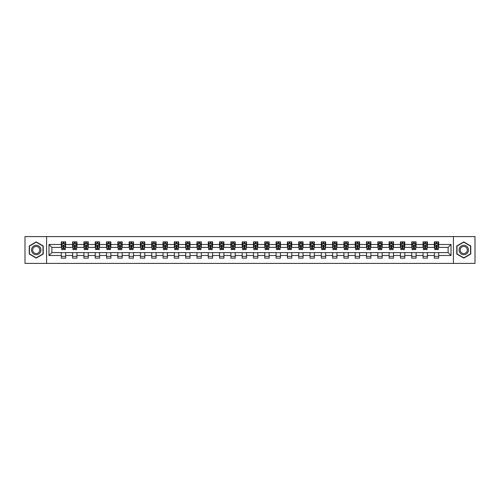 <?xml version="1.0" encoding="UTF-8"?>
<svg xmlns="http://www.w3.org/2000/svg" width="500" height="500" viewBox="0 0 500 500"><rect width="100%" height="100%" fill="white"/><g stroke="black" fill="none" stroke-linecap="round" stroke-linejoin="round"><path stroke-width="0.75" d="M453.406 263.406L475 263.406L475 236.594L453.406 236.594L453.406 263.406L46.594 263.406L46.594 236.594L25 236.594L25 263.406L46.594 263.406M453.406 236.594L46.594 236.594M438.694 244.494L438.694 241.85L434.35 241.85L434.35 244.494L427.394 244.494L427.394 241.85L423.044 241.85L423.044 244.494L416.087 244.494L416.087 241.85L411.737 241.85L411.737 244.494L404.781 244.494L404.781 241.85L400.438 241.85L400.438 244.494L393.481 244.494L393.481 241.85L389.131 241.85L389.131 244.494L382.175 244.494L382.175 241.85L377.825 241.85L377.825 244.494L370.869 244.494L370.869 241.85L366.519 241.85L366.519 244.494L359.562 244.494L359.562 241.85L355.219 241.85L355.219 244.494L348.263 244.494L348.263 241.85L343.913 241.85L343.913 244.494L336.956 244.494L336.956 241.85L332.606 241.85L332.606 244.494L325.65 244.494L325.65 241.85L321.306 241.85L321.306 244.494L314.35 244.494L314.35 241.85L310 241.85L310 244.494L303.044 244.494L303.044 241.85L298.694 241.85L298.694 244.494L291.737 244.494L291.737 241.85L287.394 241.85L287.394 244.494L280.438 244.494L280.438 241.85L276.087 241.85L276.087 244.494L269.131 244.494L269.131 241.85L264.781 241.85L264.781 244.494L257.825 244.494L257.825 241.85L253.481 241.85L253.481 244.494L246.519 244.494L246.519 241.85L242.175 241.85L242.175 244.494L235.219 244.494L235.219 241.85L230.869 241.85L230.869 244.494L223.912 244.494L223.912 241.85L219.562 241.85L219.562 244.494L212.606 244.494L212.606 241.85L208.263 241.85L208.263 244.494L201.306 244.494L201.306 241.85L196.956 241.85L196.956 244.494L190 244.494L190 241.85L185.65 241.85L185.65 244.494L178.694 244.494L178.694 241.85L174.35 241.85L174.35 244.494L167.394 244.494L167.394 241.85L163.044 241.85L163.044 244.494L156.088 244.494L156.088 241.85L151.738 241.85L151.738 244.494L144.781 244.494L144.781 241.85L140.438 241.85L140.438 244.494L133.481 244.494L133.481 241.85L129.131 241.85L129.131 244.494L122.175 244.494L122.175 241.85L117.825 241.85L117.825 244.494L110.869 244.494L110.869 241.85L106.519 241.85L106.519 244.494L99.562 244.494L99.562 241.85L95.219 241.85L95.219 244.494L88.263 244.494L88.263 241.85L83.912 241.85L83.912 244.494L76.956 244.494L76.956 241.85L72.606 241.85L72.606 244.494L65.65 244.494L65.65 241.85L61.306 241.85L61.306 244.494L48.987 244.494L48.987 255.506L51.881 252.606L61.306 252.606L61.306 258.15L65.65 258.15L65.65 252.606L72.606 252.606L72.606 258.15L76.956 258.15L76.956 252.606L83.912 252.606L83.912 258.15L88.263 258.15L88.263 252.606L95.219 252.606L95.219 258.15L99.562 258.15L99.562 252.606L106.519 252.606L106.519 258.15L110.869 258.15L110.869 252.606L117.825 252.606L117.825 258.15L122.175 258.15L122.175 252.606L129.131 252.606L129.131 258.15L133.481 258.15L133.481 252.606L140.438 252.606L140.438 258.15L144.781 258.15L144.781 252.606L151.738 252.606L151.738 258.15L156.088 258.15L156.088 252.606L163.044 252.606L163.044 258.15L167.394 258.15L167.394 252.606L174.35 252.606L174.35 258.15L178.694 258.15L178.694 252.606L185.65 252.606L185.65 258.15L190 258.15L190 252.606L196.956 252.606L196.956 258.15L201.306 258.15L201.306 252.606L208.263 252.606L208.263 258.15L212.606 258.15L212.606 252.606L219.562 252.606L219.562 258.15L223.912 258.15L223.912 252.606L230.869 252.606L230.869 258.15L235.219 258.15L235.219 252.606L242.175 252.606L242.175 258.15L246.519 258.15L246.519 252.606L253.481 252.606L253.481 258.15L257.825 258.15L257.825 252.606L264.781 252.606L264.781 258.15L269.131 258.15L269.131 252.606L276.087 252.606L276.087 258.15L280.438 258.15L280.438 252.606L287.394 252.606L287.394 258.15L291.737 258.15L291.737 252.606L298.694 252.606L298.694 258.15L303.044 258.15L303.044 252.606L310 252.606L310 258.15L314.35 258.15L314.35 252.606L321.306 252.606L321.306 258.15L325.65 258.15L325.65 252.606L332.606 252.606L332.606 258.15L336.956 258.15L336.956 252.606L343.913 252.606L343.913 258.15L348.263 258.15L348.263 252.606L355.219 252.606L355.219 258.15L359.562 258.15L359.562 252.606L366.519 252.606L366.519 258.15L370.869 258.15L370.869 252.606L377.825 252.606L377.825 258.15L382.175 258.15L382.175 252.606L389.131 252.606L389.131 258.15L393.481 258.15L393.481 252.606L400.438 252.606L400.438 258.15L404.781 258.15L404.781 252.606L411.737 252.606L411.737 258.15L416.087 258.15L416.087 252.606L423.044 252.606L423.044 258.15L427.394 258.15L427.394 252.606L434.35 252.606L434.35 258.15L438.694 258.15L438.694 252.606L448.119 252.606L448.119 247.394L438.694 247.394L438.694 244.494L451.012 244.494L451.012 255.506L438.694 255.506M434.35 255.506L427.394 255.506M423.044 255.506L416.087 255.506M411.737 255.506L404.781 255.506M400.438 255.506L393.481 255.506M389.131 255.506L382.175 255.506M377.825 255.506L370.869 255.506M366.519 255.506L359.562 255.506M355.219 255.506L348.263 255.506M343.913 255.506L336.956 255.506M332.606 255.506L325.65 255.506M321.306 255.506L314.35 255.506M310 255.506L303.044 255.506M298.694 255.506L291.737 255.506M287.394 255.506L280.438 255.506M276.087 255.506L269.131 255.506M264.781 255.506L257.825 255.506M253.481 255.506L246.519 255.506M242.175 255.506L235.219 255.506M230.869 255.506L223.912 255.506M219.562 255.506L212.606 255.506M208.263 255.506L201.306 255.506M196.956 255.506L190 255.506M185.65 255.506L178.694 255.506M174.35 255.506L167.394 255.506M163.044 255.506L156.088 255.506M151.738 255.506L144.781 255.506M140.438 255.506L133.481 255.506M129.131 255.506L122.175 255.506M117.825 255.506L110.869 255.506M106.519 255.506L99.562 255.506M95.219 255.506L88.263 255.506M83.912 255.506L76.956 255.506M72.606 255.506L65.65 255.506M61.306 255.506L48.987 255.506M434.35 244.494L434.35 247.394L427.394 247.394L427.394 244.494M423.044 244.494L423.044 247.394L416.087 247.394L416.087 244.494M411.737 244.494L411.737 247.394L404.781 247.394L404.781 244.494M400.438 244.494L400.438 247.394L393.481 247.394L393.481 244.494M389.131 244.494L389.131 247.394L382.175 247.394L382.175 244.494M377.825 244.494L377.825 247.394L370.869 247.394L370.869 244.494M366.519 244.494L366.519 247.394L359.562 247.394L359.562 244.494M355.219 244.494L355.219 247.394L348.263 247.394L348.263 244.494M343.913 244.494L343.913 247.394L336.956 247.394L336.956 244.494M332.606 244.494L332.606 247.394L325.65 247.394L325.65 244.494M321.306 244.494L321.306 247.394L314.35 247.394L314.35 244.494M310 244.494L310 247.394L303.044 247.394L303.044 244.494M298.694 244.494L298.694 247.394L291.737 247.394L291.737 244.494M287.394 244.494L287.394 247.394L280.438 247.394L280.438 244.494M276.087 244.494L276.087 247.394L269.131 247.394L269.131 244.494M264.781 244.494L264.781 247.394L257.825 247.394L257.825 244.494M253.481 244.494L253.481 247.394L246.519 247.394L246.519 244.494M242.175 244.494L242.175 247.394L235.219 247.394L235.219 244.494M230.869 244.494L230.869 247.394L223.912 247.394L223.912 244.494M219.562 244.494L219.562 247.394L212.606 247.394L212.606 244.494M208.263 244.494L208.263 247.394L201.306 247.394L201.306 244.494M196.956 244.494L196.956 247.394L190 247.394L190 244.494M185.65 244.494L185.65 247.394L178.694 247.394L178.694 244.494M174.35 244.494L174.35 247.394L167.394 247.394L167.394 244.494M163.044 244.494L163.044 247.394L156.088 247.394L156.088 244.494M151.738 244.494L151.738 247.394L144.781 247.394L144.781 244.494M140.438 244.494L140.438 247.394L133.481 247.394L133.481 244.494M129.131 244.494L129.131 247.394L122.175 247.394L122.175 244.494M117.825 244.494L117.825 247.394L110.869 247.394L110.869 244.494M106.519 244.494L106.519 247.394L99.562 247.394L99.562 244.494M95.219 244.494L95.219 247.394L88.263 247.394L88.263 244.494M83.912 244.494L83.912 247.394L76.956 247.394L76.956 244.494M72.606 244.494L72.606 247.394L65.65 247.394L65.65 244.494M61.306 244.494L61.306 247.394L51.881 247.394L48.987 244.494M51.881 247.394L51.881 252.606M451.012 255.506L448.119 252.606M448.119 247.394L451.012 244.494M61.306 243.663L61.669 243.663M63.044 243.663L63.913 243.663M65.287 243.663L65.65 243.663M61.306 247.319L61.669 247.319M63.044 247.319L63.913 247.319M65.287 247.319L65.65 247.319M61.306 252.681L65.65 252.681M61.306 256.337L65.65 256.337M72.606 252.681L76.956 252.681M72.606 256.337L76.956 256.337M72.606 243.663L72.969 243.663M74.35 243.663L75.219 243.663M76.594 243.663L76.956 243.663M72.606 247.319L72.969 247.319M74.35 247.319L75.219 247.319M76.594 247.319L76.956 247.319M83.912 252.681L88.263 252.681M83.912 256.337L88.263 256.337M83.912 243.663L84.275 243.663M85.65 243.663L86.519 243.663M87.9 243.663L88.263 243.663M83.912 247.319L84.275 247.319M85.65 247.319L86.519 247.319M87.9 247.319L88.263 247.319M95.219 252.681L99.562 252.681M95.219 256.337L99.562 256.337M95.219 243.663L95.581 243.663M96.956 243.663L97.825 243.663M99.2 243.663L99.562 243.663M95.219 247.319L95.581 247.319M96.956 247.319L97.825 247.319M99.2 247.319L99.562 247.319M106.519 252.681L110.869 252.681M106.519 256.337L110.869 256.337M106.519 243.663L106.881 243.663M108.263 243.663L109.131 243.663M110.506 243.663L110.869 243.663M106.519 247.319L106.881 247.319M108.263 247.319L109.131 247.319M110.506 247.319L110.869 247.319M117.825 252.681L122.175 252.681M117.825 256.337L122.175 256.337M117.825 243.663L118.188 243.663M119.562 243.663L120.438 243.663M121.812 243.663L122.175 243.663M117.825 247.319L118.188 247.319M119.562 247.319L120.438 247.319M121.812 247.319L122.175 247.319M129.131 252.681L133.481 252.681M129.131 256.337L133.481 256.337M129.131 243.663L129.494 243.663M130.869 243.663L131.738 243.663M133.119 243.663L133.481 243.663M129.131 247.319L129.494 247.319M130.869 247.319L131.738 247.319M133.119 247.319L133.481 247.319M140.438 252.681L144.781 252.681M140.438 256.337L144.781 256.337M140.438 243.663L140.8 243.663M142.175 243.663L143.044 243.663M144.419 243.663L144.781 243.663M140.438 247.319L140.8 247.319M142.175 247.319L143.044 247.319M144.419 247.319L144.781 247.319M151.738 252.681L156.088 252.681M151.738 256.337L156.088 256.337M151.738 243.663L152.1 243.663M153.481 243.663L154.35 243.663M155.725 243.663L156.088 243.663M151.738 247.319L152.1 247.319M153.481 247.319L154.35 247.319M155.725 247.319L156.088 247.319M163.044 252.681L167.394 252.681M163.044 256.337L167.394 256.337M163.044 243.663L163.406 243.663M164.781 243.663L165.65 243.663M167.031 243.663L167.394 243.663M163.044 247.319L163.406 247.319M164.781 247.319L165.65 247.319M167.031 247.319L167.394 247.319M174.35 252.681L178.694 252.681M174.35 256.337L178.694 256.337M174.35 243.663L174.713 243.663M176.088 243.663L176.956 243.663M178.331 243.663L178.694 243.663M174.35 247.319L174.713 247.319M176.088 247.319L176.956 247.319M178.331 247.319L178.694 247.319M185.65 252.681L190 252.681M185.65 256.337L190 256.337M185.65 243.663L186.012 243.663M187.394 243.663L188.263 243.663M189.638 243.663L190 243.663M185.65 247.319L186.012 247.319M187.394 247.319L188.263 247.319M189.638 247.319L190 247.319M196.956 252.681L201.306 252.681M196.956 256.337L201.306 256.337M196.956 243.663L197.319 243.663M198.694 243.663L199.562 243.663M200.944 243.663L201.306 243.663M196.956 247.319L197.319 247.319M198.694 247.319L199.562 247.319M200.944 247.319L201.306 247.319M208.263 252.681L212.606 252.681M208.263 256.337L212.606 256.337M208.263 243.663L208.625 243.663M210 243.663L210.869 243.663M212.244 243.663L212.606 243.663M208.263 247.319L208.625 247.319M210 247.319L210.869 247.319M212.244 247.319L212.606 247.319M219.562 252.681L223.912 252.681M219.562 256.337L223.912 256.337M219.562 243.663L219.925 243.663M221.306 243.663L222.175 243.663M223.55 243.663L223.912 243.663M219.562 247.319L219.925 247.319M221.306 247.319L222.175 247.319M223.55 247.319L223.912 247.319M230.869 252.681L235.219 252.681M230.869 256.337L235.219 256.337M230.869 243.663L231.231 243.663M232.606 243.663L233.481 243.663M234.856 243.663L235.219 243.663M230.869 247.319L231.231 247.319M232.606 247.319L233.481 247.319M234.856 247.319L235.219 247.319M242.175 252.681L246.519 252.681M242.175 256.337L246.519 256.337M242.175 243.663L242.537 243.663M243.912 243.663L244.781 243.663M246.163 243.663L246.519 243.663M242.175 247.319L242.537 247.319M243.912 247.319L244.781 247.319M246.163 247.319L246.519 247.319M253.481 252.681L257.825 252.681M253.481 256.337L257.825 256.337M253.481 243.663L253.837 243.663M255.219 243.663L256.087 243.663M257.462 243.663L257.825 243.663M253.481 247.319L253.837 247.319M255.219 247.319L256.087 247.319M257.462 247.319L257.825 247.319M264.781 252.681L269.131 252.681M264.781 256.337L269.131 256.337M264.781 243.663L265.144 243.663M266.519 243.663L267.394 243.663M268.769 243.663L269.131 243.663M264.781 247.319L265.144 247.319M266.519 247.319L267.394 247.319M268.769 247.319L269.131 247.319M276.087 252.681L280.438 252.681M276.087 256.337L280.438 256.337M276.087 243.663L276.45 243.663M277.825 243.663L278.694 243.663M280.075 243.663L280.438 243.663M276.087 247.319L276.45 247.319M277.825 247.319L278.694 247.319M280.075 247.319L280.438 247.319M287.394 252.681L291.737 252.681M287.394 256.337L291.737 256.337M287.394 243.663L287.756 243.663M289.131 243.663L290 243.663M291.375 243.663L291.737 243.663M287.394 247.319L287.756 247.319M289.131 247.319L290 247.319M291.375 247.319L291.737 247.319M298.694 252.681L303.044 252.681M298.694 256.337L303.044 256.337M298.694 243.663L299.056 243.663M300.438 243.663L301.306 243.663M302.681 243.663L303.044 243.663M298.694 247.319L299.056 247.319M300.438 247.319L301.306 247.319M302.681 247.319L303.044 247.319M310 252.681L314.35 252.681M310 256.337L314.35 256.337M310 243.663L310.363 243.663M311.737 243.663L312.606 243.663M313.988 243.663L314.35 243.663M310 247.319L310.363 247.319M311.737 247.319L312.606 247.319M313.988 247.319L314.35 247.319M321.306 252.681L325.65 252.681M321.306 256.337L325.65 256.337M321.306 243.663L321.669 243.663M323.044 243.663L323.913 243.663M325.288 243.663L325.65 243.663M321.306 247.319L321.669 247.319M323.044 247.319L323.913 247.319M325.288 247.319L325.65 247.319M332.606 252.681L336.956 252.681M332.606 256.337L336.956 256.337M332.606 243.663L332.969 243.663M334.35 243.663L335.219 243.663M336.594 243.663L336.956 243.663M332.606 247.319L332.969 247.319M334.35 247.319L335.219 247.319M336.594 247.319L336.956 247.319M343.913 252.681L348.263 252.681M343.913 256.337L348.263 256.337M343.913 243.663L344.275 243.663M345.65 243.663L346.519 243.663M347.9 243.663L348.263 243.663M343.913 247.319L344.275 247.319M345.65 247.319L346.519 247.319M347.9 247.319L348.263 247.319M355.219 252.681L359.562 252.681M355.219 256.337L359.562 256.337M355.219 243.663L355.581 243.663M356.956 243.663L357.825 243.663M359.2 243.663L359.562 243.663M355.219 247.319L355.581 247.319M356.956 247.319L357.825 247.319M359.2 247.319L359.562 247.319M366.519 252.681L370.869 252.681M366.519 256.337L370.869 256.337M366.519 243.663L366.881 243.663M368.263 243.663L369.131 243.663M370.506 243.663L370.869 243.663M366.519 247.319L366.881 247.319M368.263 247.319L369.131 247.319M370.506 247.319L370.869 247.319M377.825 252.681L382.175 252.681M377.825 256.337L382.175 256.337M377.825 243.663L378.188 243.663M379.562 243.663L380.438 243.663M381.812 243.663L382.175 243.663M377.825 247.319L378.188 247.319M379.562 247.319L380.438 247.319M381.812 247.319L382.175 247.319M389.131 252.681L393.481 252.681M389.131 256.337L393.481 256.337M389.131 243.663L389.494 243.663M390.869 243.663L391.737 243.663M393.119 243.663L393.481 243.663M389.131 247.319L389.494 247.319M390.869 247.319L391.737 247.319M393.119 247.319L393.481 247.319M400.438 252.681L404.781 252.681M400.438 256.337L404.781 256.337M400.438 243.663L400.8 243.663M402.175 243.663L403.044 243.663M404.419 243.663L404.781 243.663M400.438 247.319L400.8 247.319M402.175 247.319L403.044 247.319M404.419 247.319L404.781 247.319M411.737 252.681L416.087 252.681M411.737 256.337L416.087 256.337M411.737 243.663L412.1 243.663M413.481 243.663L414.35 243.663M415.725 243.663L416.087 243.663M411.737 247.319L412.1 247.319M413.481 247.319L414.35 247.319M415.725 247.319L416.087 247.319M423.044 252.681L427.394 252.681M423.044 256.337L427.394 256.337M423.044 243.663L423.406 243.663M424.781 243.663L425.65 243.663M427.031 243.663L427.394 243.663M423.044 247.319L423.406 247.319M424.781 247.319L425.65 247.319M427.031 247.319L427.394 247.319M434.35 252.681L438.694 252.681M434.35 256.337L438.694 256.337M434.35 243.663L434.712 243.663M436.087 243.663L436.956 243.663M438.331 243.663L438.694 243.663M434.35 247.319L434.712 247.319M436.087 247.319L436.956 247.319M438.331 247.319L438.694 247.319M36.231 258.075L43.225 254.037L43.225 245.963L36.231 241.925L29.238 245.963L29.238 254.037L36.231 258.075M470.763 245.963L463.769 241.925L456.775 245.963L456.775 254.037L463.769 258.075L470.763 254.037L470.763 245.963M63.913 242.787L63.044 242.787M65.287 248.656L63.913 248.656L63.913 249.562L65.287 249.562L65.287 245.144L64.562 243.694L62.394 243.694L61.669 245.144L61.669 249.562L63.044 249.562L63.044 248.656L61.669 248.656M61.669 245.144L61.669 241.85M65.287 245.144L65.287 241.85M63.044 243.694L63.044 241.85M63.913 241.85L63.913 243.694M63.913 248.656L63.913 245.688L63.044 245.688L63.044 248.656M40.312 252.356A4.713 4.713 0 0 0 38.587 245.919A4.713 4.713 0 0 0 32.15 247.644A4.713 4.713 0 0 0 33.875 254.081A4.713 4.713 0 0 0 40.312 252.356M39.319 251.781A3.569 3.569 0 0 0 38.013 246.912A3.569 3.569 0 0 0 33.144 248.219A3.569 3.569 0 0 0 34.45 253.088A3.569 3.569 0 0 0 39.319 251.781M29.456 253.912L29.456 246.088L36.231 242.175L43.006 246.088L43.006 253.912L36.231 257.825L29.456 253.912M463.769 245.287A4.713 4.713 0 0 0 459.056 250A4.713 4.713 0 0 0 463.769 254.713A4.713 4.713 0 0 0 468.481 250A4.713 4.713 0 0 0 463.769 245.287M463.769 246.431A3.569 3.569 0 0 0 460.2 250A3.569 3.569 0 0 0 463.769 253.569A3.569 3.569 0 0 0 467.331 250A3.569 3.569 0 0 0 463.769 246.431M470.544 253.912L463.769 257.825L456.994 253.912L456.994 246.088L463.769 242.175L470.544 246.088L470.544 253.912M75.219 242.787L74.35 242.787M76.594 248.656L75.219 248.656L75.219 249.562L76.594 249.562L76.594 245.144L75.869 243.694L73.694 243.694L72.969 245.144L72.969 249.562L74.35 249.562L74.35 248.656L72.969 248.656M72.969 245.144L72.969 241.85M76.594 245.144L76.594 241.85M74.35 243.694L74.35 241.85M75.219 241.85L75.219 243.694M75.219 248.656L75.219 245.688L74.35 245.688L74.35 248.656M86.519 242.787L85.65 242.787M87.9 248.656L86.519 248.656L86.519 249.562L87.9 249.562L87.9 245.144L87.175 243.694L85 243.694L84.275 245.144L84.275 249.562L85.65 249.562L85.65 248.656L84.275 248.656M84.275 245.144L84.275 241.85M87.9 245.144L87.9 241.85M85.65 243.694L85.65 241.85M86.519 241.85L86.519 243.694M86.519 248.656L86.519 245.688L85.65 245.688L85.65 248.656M97.825 242.787L96.956 242.787M99.2 248.656L97.825 248.656L97.825 249.562L99.2 249.562L99.2 245.144L98.481 243.694L96.306 243.694L95.581 245.144L95.581 249.562L96.956 249.562L96.956 248.656L95.581 248.656M95.581 245.144L95.581 241.85M99.2 245.144L99.2 241.85M96.956 243.694L96.956 241.85M97.825 241.85L97.825 243.694M97.825 248.656L97.825 245.688L96.956 245.688L96.956 248.656M109.131 242.787L108.263 242.787M110.506 248.656L109.131 248.656L109.131 249.562L110.506 249.562L110.506 245.144L109.781 243.694L107.606 243.694L106.881 245.144L106.881 249.562L108.263 249.562L108.263 248.656L106.881 248.656M106.881 245.144L106.881 241.85M110.506 245.144L110.506 241.85M108.263 243.694L108.263 241.85M109.131 241.85L109.131 243.694M109.131 248.656L109.131 245.688L108.263 245.688L108.263 248.656M120.438 242.787L119.562 242.787M121.812 248.656L120.438 248.656L120.438 249.562L121.812 249.562L121.812 245.144L121.088 243.694L118.912 243.694L118.188 245.144L118.188 249.562L119.562 249.562L119.562 248.656L118.188 248.656M118.188 245.144L118.188 241.85M121.812 245.144L121.812 241.85M119.562 243.694L119.562 241.85M120.438 241.85L120.438 243.694M120.438 248.656L120.438 245.688L119.562 245.688L119.562 248.656M131.738 242.787L130.869 242.787M133.119 248.656L131.738 248.656L131.738 249.562L133.119 249.562L133.119 245.144L132.394 243.694L130.219 243.694L129.494 245.144L129.494 249.562L130.869 249.562L130.869 248.656L129.494 248.656M129.494 245.144L129.494 241.85M133.119 245.144L133.119 241.85M130.869 243.694L130.869 241.85M131.738 241.85L131.738 243.694M131.738 248.656L131.738 245.688L130.869 245.688L130.869 248.656M143.044 242.787L142.175 242.787M144.419 248.656L143.044 248.656L143.044 249.562L144.419 249.562L144.419 245.144L143.694 243.694L141.519 243.694L140.8 245.144L140.8 249.562L142.175 249.562L142.175 248.656L140.8 248.656M140.8 245.144L140.8 241.85M144.419 245.144L144.419 241.85M142.175 243.694L142.175 241.85M143.044 241.85L143.044 243.694M143.044 248.656L143.044 245.688L142.175 245.688L142.175 248.656M154.35 242.787L153.481 242.787M155.725 248.656L154.35 248.656L154.35 249.562L155.725 249.562L155.725 245.144L155 243.694L152.825 243.694L152.1 245.144L152.1 249.562L153.481 249.562L153.481 248.656L152.1 248.656M152.1 245.144L152.1 241.85M155.725 245.144L155.725 241.85M153.481 243.694L153.481 241.85M154.35 241.85L154.35 243.694M154.35 248.656L154.35 245.688L153.481 245.688L153.481 248.656M165.65 242.787L164.781 242.787M167.031 248.656L165.65 248.656L165.65 249.562L167.031 249.562L167.031 245.144L166.306 243.694L164.131 243.694L163.406 245.144L163.406 249.562L164.781 249.562L164.781 248.656L163.406 248.656M163.406 245.144L163.406 241.85M167.031 245.144L167.031 241.85M164.781 243.694L164.781 241.85M165.65 241.85L165.65 243.694M165.65 248.656L165.65 245.688L164.781 245.688L164.781 248.656M176.956 242.787L176.088 242.787M178.331 248.656L176.956 248.656L176.956 249.562L178.331 249.562L178.331 245.144L177.606 243.694L175.438 243.694L174.713 245.144L174.713 249.562L176.088 249.562L176.088 248.656L174.713 248.656M174.713 245.144L174.713 241.85M178.331 245.144L178.331 241.85M176.088 243.694L176.088 241.85M176.956 241.85L176.956 243.694M176.956 248.656L176.956 245.688L176.088 245.688L176.088 248.656M188.263 242.787L187.394 242.787M189.638 248.656L188.263 248.656L188.263 249.562L189.638 249.562L189.638 245.144L188.912 243.694L186.737 243.694L186.012 245.144L186.012 249.562L187.394 249.562L187.394 248.656L186.012 248.656M186.012 245.144L186.012 241.85M189.638 245.144L189.638 241.85M187.394 243.694L187.394 241.85M188.263 241.85L188.263 243.694M188.263 248.656L188.263 245.688L187.394 245.688L187.394 248.656M199.562 242.787L198.694 242.787M200.944 248.656L199.562 248.656L199.562 249.562L200.944 249.562L200.944 245.144L200.219 243.694L198.044 243.694L197.319 245.144L197.319 249.562L198.694 249.562L198.694 248.656L197.319 248.656M197.319 245.144L197.319 241.85M200.944 245.144L200.944 241.85M198.694 243.694L198.694 241.85M199.562 241.85L199.562 243.694M199.562 248.656L199.562 245.688L198.694 245.688L198.694 248.656M210.869 242.787L210 242.787M212.244 248.656L210.869 248.656L210.869 249.562L212.244 249.562L212.244 245.144L211.519 243.694L209.35 243.694L208.625 245.144L208.625 249.562L210 249.562L210 248.656L208.625 248.656M208.625 245.144L208.625 241.85M212.244 245.144L212.244 241.85M210 243.694L210 241.85M210.869 241.85L210.869 243.694M210.869 248.656L210.869 245.688L210 245.688L210 248.656M222.175 242.787L221.306 242.787M223.55 248.656L222.175 248.656L222.175 249.562L223.55 249.562L223.55 245.144L222.825 243.694L220.65 243.694L219.925 245.144L219.925 249.562L221.306 249.562L221.306 248.656L219.925 248.656M219.925 245.144L219.925 241.85M223.55 245.144L223.55 241.85M221.306 243.694L221.306 241.85M222.175 241.85L222.175 243.694M222.175 248.656L222.175 245.688L221.306 245.688L221.306 248.656M233.481 242.787L232.606 242.787M234.856 248.656L233.481 248.656L233.481 249.562L234.856 249.562L234.856 245.144L234.131 243.694L231.956 243.694L231.231 245.144L231.231 249.562L232.606 249.562L232.606 248.656L231.231 248.656M231.231 245.144L231.231 241.85M234.856 245.144L234.856 241.85M232.606 243.694L232.606 241.85M233.481 241.85L233.481 243.694M233.481 248.656L233.481 245.688L232.606 245.688L232.606 248.656M244.781 242.787L243.912 242.787M246.163 248.656L244.781 248.656L244.781 249.562L246.163 249.562L246.163 245.144L245.438 243.694L243.263 243.694L242.537 245.144L242.537 249.562L243.912 249.562L243.912 248.656L242.537 248.656M242.537 245.144L242.537 241.85M246.163 245.144L246.163 241.85M243.912 243.694L243.912 241.85M244.781 241.85L244.781 243.694M244.781 248.656L244.781 245.688L243.912 245.688L243.912 248.656M256.087 242.787L255.219 242.787M257.462 248.656L256.087 248.656L256.087 249.562L257.462 249.562L257.462 245.144L256.737 243.694L254.562 243.694L253.837 245.144L253.837 249.562L255.219 249.562L255.219 248.656L253.837 248.656M253.837 245.144L253.837 241.85M257.462 245.144L257.462 241.85M255.219 243.694L255.219 241.85M256.087 241.85L256.087 243.694M256.087 248.656L256.087 245.688L255.219 245.688L255.219 248.656M267.394 242.787L266.519 242.787M268.769 248.656L267.394 248.656L267.394 249.562L268.769 249.562L268.769 245.144L268.044 243.694L265.869 243.694L265.144 245.144L265.144 249.562L266.519 249.562L266.519 248.656L265.144 248.656M265.144 245.144L265.144 241.85M268.769 245.144L268.769 241.85M266.519 243.694L266.519 241.85M267.394 241.85L267.394 243.694M267.394 248.656L267.394 245.688L266.519 245.688L266.519 248.656M278.694 242.787L277.825 242.787M280.075 248.656L278.694 248.656L278.694 249.562L280.075 249.562L280.075 245.144L279.35 243.694L277.175 243.694L276.45 245.144L276.45 249.562L277.825 249.562L277.825 248.656L276.45 248.656M276.45 245.144L276.45 241.85M280.075 245.144L280.075 241.85M277.825 243.694L277.825 241.85M278.694 241.85L278.694 243.694M278.694 248.656L278.694 245.688L277.825 245.688L277.825 248.656M290 242.787L289.131 242.787M291.375 248.656L290 248.656L290 249.562L291.375 249.562L291.375 245.144L290.65 243.694L288.481 243.694L287.756 245.144L287.756 249.562L289.131 249.562L289.131 248.656L287.756 248.656M287.756 245.144L287.756 241.85M291.375 245.144L291.375 241.85M289.131 243.694L289.131 241.85M290 241.85L290 243.694M290 248.656L290 245.688L289.131 245.688L289.131 248.656M301.306 242.787L300.438 242.787M302.681 248.656L301.306 248.656L301.306 249.562L302.681 249.562L302.681 245.144L301.956 243.694L299.781 243.694L299.056 245.144L299.056 249.562L300.438 249.562L300.438 248.656L299.056 248.656M299.056 245.144L299.056 241.85M302.681 245.144L302.681 241.85M300.438 243.694L300.438 241.85M301.306 241.85L301.306 243.694M301.306 248.656L301.306 245.688L300.438 245.688L300.438 248.656M312.606 242.787L311.737 242.787M313.988 248.656L312.606 248.656L312.606 249.562L313.988 249.562L313.988 245.144L313.263 243.694L311.087 243.694L310.363 245.144L310.363 249.562L311.737 249.562L311.737 248.656L310.363 248.656M310.363 245.144L310.363 241.85M313.988 245.144L313.988 241.85M311.737 243.694L311.737 241.85M312.606 241.85L312.606 243.694M312.606 248.656L312.606 245.688L311.737 245.688L311.737 248.656M323.913 242.787L323.044 242.787M325.288 248.656L323.913 248.656L323.913 249.562L325.288 249.562L325.288 245.144L324.562 243.694L322.394 243.694L321.669 245.144L321.669 249.562L323.044 249.562L323.044 248.656L321.669 248.656M321.669 245.144L321.669 241.85M325.288 245.144L325.288 241.85M323.044 243.694L323.044 241.85M323.913 241.85L323.913 243.694M323.913 248.656L323.913 245.688L323.044 245.688L323.044 248.656M335.219 242.787L334.35 242.787M336.594 248.656L335.219 248.656L335.219 249.562L336.594 249.562L336.594 245.144L335.869 243.694L333.694 243.694L332.969 245.144L332.969 249.562L334.35 249.562L334.35 248.656L332.969 248.656M332.969 245.144L332.969 241.85M336.594 245.144L336.594 241.85M334.35 243.694L334.35 241.85M335.219 241.85L335.219 243.694M335.219 248.656L335.219 245.688L334.35 245.688L334.35 248.656M346.519 242.787L345.65 242.787M347.9 248.656L346.519 248.656L346.519 249.562L347.9 249.562L347.9 245.144L347.175 243.694L345 243.694L344.275 245.144L344.275 249.562L345.65 249.562L345.65 248.656L344.275 248.656M344.275 245.144L344.275 241.85M347.9 245.144L347.9 241.85M345.65 243.694L345.65 241.85M346.519 241.85L346.519 243.694M346.519 248.656L346.519 245.688L345.65 245.688L345.65 248.656M357.825 242.787L356.956 242.787M359.2 248.656L357.825 248.656L357.825 249.562L359.2 249.562L359.2 245.144L358.481 243.694L356.306 243.694L355.581 245.144L355.581 249.562L356.956 249.562L356.956 248.656L355.581 248.656M355.581 245.144L355.581 241.85M359.2 245.144L359.2 241.85M356.956 243.694L356.956 241.85M357.825 241.85L357.825 243.694M357.825 248.656L357.825 245.688L356.956 245.688L356.956 248.656M369.131 242.787L368.263 242.787M370.506 248.656L369.131 248.656L369.131 249.562L370.506 249.562L370.506 245.144L369.781 243.694L367.606 243.694L366.881 245.144L366.881 249.562L368.263 249.562L368.263 248.656L366.881 248.656M366.881 245.144L366.881 241.85M370.506 245.144L370.506 241.85M368.263 243.694L368.263 241.85M369.131 241.85L369.131 243.694M369.131 248.656L369.131 245.688L368.263 245.688L368.263 248.656M380.438 242.787L379.562 242.787M381.812 248.656L380.438 248.656L380.438 249.562L381.812 249.562L381.812 245.144L381.087 243.694L378.913 243.694L378.188 245.144L378.188 249.562L379.562 249.562L379.562 248.656L378.188 248.656M378.188 245.144L378.188 241.85M381.812 245.144L381.812 241.85M379.562 243.694L379.562 241.85M380.438 241.85L380.438 243.694M380.438 248.656L380.438 245.688L379.562 245.688L379.562 248.656M391.737 242.787L390.869 242.787M393.119 248.656L391.737 248.656L391.737 249.562L393.119 249.562L393.119 245.144L392.394 243.694L390.219 243.694L389.494 245.144L389.494 249.562L390.869 249.562L390.869 248.656L389.494 248.656M389.494 245.144L389.494 241.85M393.119 245.144L393.119 241.85M390.869 243.694L390.869 241.85M391.737 241.85L391.737 243.694M391.737 248.656L391.737 245.688L390.869 245.688L390.869 248.656M403.044 242.787L402.175 242.787M404.419 248.656L403.044 248.656L403.044 249.562L404.419 249.562L404.419 245.144L403.694 243.694L401.519 243.694L400.8 245.144L400.8 249.562L402.175 249.562L402.175 248.656L400.8 248.656M400.8 245.144L400.8 241.85M404.419 245.144L404.419 241.85M402.175 243.694L402.175 241.85M403.044 241.85L403.044 243.694M403.044 248.656L403.044 245.688L402.175 245.688L402.175 248.656M414.35 242.787L413.481 242.787M415.725 248.656L414.35 248.656L414.35 249.562L415.725 249.562L415.725 245.144L415 243.694L412.825 243.694L412.1 245.144L412.1 249.562L413.481 249.562L413.481 248.656L412.1 248.656M412.1 245.144L412.1 241.85M415.725 245.144L415.725 241.85M413.481 243.694L413.481 241.85M414.35 241.85L414.35 243.694M414.35 248.656L414.35 245.688L413.481 245.688L413.481 248.656M425.65 242.787L424.781 242.787M427.031 248.656L425.65 248.656L425.65 249.562L427.031 249.562L427.031 245.144L426.306 243.694L424.131 243.694L423.406 245.144L423.406 249.562L424.781 249.562L424.781 248.656L423.406 248.656M423.406 245.144L423.406 241.85M427.031 245.144L427.031 241.85M424.781 243.694L424.781 241.85M425.65 241.85L425.65 243.694M425.65 248.656L425.65 245.688L424.781 245.688L424.781 248.656M436.956 242.787L436.087 242.787M438.331 248.656L436.956 248.656L436.956 249.562L438.331 249.562L438.331 245.144L437.606 243.694L435.438 243.694L434.712 245.144L434.712 249.562L436.087 249.562L436.087 248.656L434.712 248.656M434.712 245.144L434.712 241.85M438.331 245.144L438.331 241.85M436.087 243.694L436.087 241.85M436.956 241.85L436.956 243.694M436.956 248.656L436.956 245.688L436.087 245.688L436.087 248.656M65.269 245.106L61.688 245.106M61.669 243.781L62.35 243.781M64.606 243.781L65.287 243.781M63.044 246.713L61.669 246.713M65.287 246.713L63.913 246.713M63.913 243.25L63.044 243.25M76.575 245.106L72.987 245.106M72.969 243.781L73.65 243.781M75.912 243.781L76.594 243.781M74.35 246.713L72.969 246.713M76.594 246.713L75.219 246.713M75.219 243.25L74.35 243.25M87.881 245.106L84.294 245.106M84.275 243.781L84.956 243.781M87.219 243.781L87.9 243.781M85.65 246.713L84.275 246.713M87.9 246.713L86.519 246.713M86.519 243.25L85.65 243.25M99.188 245.106L95.6 245.106M95.581 243.781L96.263 243.781M98.519 243.781L99.2 243.781M96.956 246.713L95.581 246.713M99.2 246.713L97.825 246.713M97.825 243.25L96.956 243.25M110.487 245.106L106.9 245.106M106.881 243.781L107.562 243.781M109.825 243.781L110.506 243.781M108.263 246.713L106.881 246.713M110.506 246.713L109.131 246.713M109.131 243.25L108.263 243.25M121.794 245.106L118.206 245.106M118.188 243.781L118.869 243.781M121.131 243.781L121.812 243.781M119.562 246.713L118.188 246.713M121.812 246.713L120.438 246.713M120.438 243.25L119.562 243.25M133.1 245.106L129.512 245.106M129.494 243.781L130.175 243.781M132.438 243.781L133.119 243.781M130.869 246.713L129.494 246.713M133.119 246.713L131.738 246.713M131.738 243.25L130.869 243.25M144.4 245.106L140.812 245.106M140.8 243.781L141.481 243.781M143.737 243.781L144.419 243.781M142.175 246.713L140.8 246.713M144.419 246.713L143.044 246.713M143.044 243.25L142.175 243.25M155.706 245.106L152.119 245.106M152.1 243.781L152.781 243.781M155.044 243.781L155.725 243.781M153.481 246.713L152.1 246.713M155.725 246.713L154.35 246.713M154.35 243.25L153.481 243.25M167.013 245.106L163.425 245.106M163.406 243.781L164.088 243.781M166.35 243.781L167.031 243.781M164.781 246.713L163.406 246.713M167.031 246.713L165.65 246.713M165.65 243.25L164.781 243.25M178.312 245.106L174.731 245.106M174.713 243.781L175.394 243.781M177.65 243.781L178.331 243.781M176.088 246.713L174.713 246.713M178.331 246.713L176.956 246.713M176.956 243.25L176.088 243.25M189.619 245.106L186.031 245.106M186.012 243.781L186.694 243.781M188.956 243.781L189.638 243.781M187.394 246.713L186.012 246.713M189.638 246.713L188.263 246.713M188.263 243.25L187.394 243.25M200.925 245.106L197.338 245.106M197.319 243.781L198 243.781M200.263 243.781L200.944 243.781M198.694 246.713L197.319 246.713M200.944 246.713L199.562 246.713M199.562 243.25L198.694 243.25M212.231 245.106L208.644 245.106M208.625 243.781L209.306 243.781M211.562 243.781L212.244 243.781M210 246.713L208.625 246.713M212.244 246.713L210.869 246.713M210.869 243.25L210 243.25M223.531 245.106L219.944 245.106M219.925 243.781L220.606 243.781M222.869 243.781L223.55 243.781M221.306 246.713L219.925 246.713M223.55 246.713L222.175 246.713M222.175 243.25L221.306 243.25M234.838 245.106L231.25 245.106M231.231 243.781L231.912 243.781M234.175 243.781L234.856 243.781M232.606 246.713L231.231 246.713M234.856 246.713L233.481 246.713M233.481 243.25L232.606 243.25M246.144 245.106L242.556 245.106M242.537 243.781L243.219 243.781M245.481 243.781L246.163 243.781M243.912 246.713L242.537 246.713M246.163 246.713L244.781 246.713M244.781 243.25L243.912 243.25M257.444 245.106L253.856 245.106M253.837 243.781L254.519 243.781M256.781 243.781L257.462 243.781M255.219 246.713L253.837 246.713M257.462 246.713L256.087 246.713M256.087 243.25L255.219 243.25M268.75 245.106L265.163 245.106M265.144 243.781L265.825 243.781M268.087 243.781L268.769 243.781M266.519 246.713L265.144 246.713M268.769 246.713L267.394 246.713M267.394 243.25L266.519 243.25M280.056 245.106L276.469 245.106M276.45 243.781L277.131 243.781M279.394 243.781L280.075 243.781M277.825 246.713L276.45 246.713M280.075 246.713L278.694 246.713M278.694 243.25L277.825 243.25M291.356 245.106L287.769 245.106M287.756 243.781L288.438 243.781M290.694 243.781L291.375 243.781M289.131 246.713L287.756 246.713M291.375 246.713L290 246.713M290 243.25L289.131 243.25M302.663 245.106L299.075 245.106M299.056 243.781L299.738 243.781M302 243.781L302.681 243.781M300.438 246.713L299.056 246.713M302.681 246.713L301.306 246.713M301.306 243.25L300.438 243.25M313.969 245.106L310.381 245.106M310.363 243.781L311.044 243.781M313.306 243.781L313.988 243.781M311.737 246.713L310.363 246.713M313.988 246.713L312.606 246.713M312.606 243.25L311.737 243.25M325.269 245.106L321.688 245.106M321.669 243.781L322.35 243.781M324.606 243.781L325.288 243.781M323.044 246.713L321.669 246.713M325.288 246.713L323.913 246.713M323.913 243.25L323.044 243.25M336.575 245.106L332.987 245.106M332.969 243.781L333.65 243.781M335.913 243.781L336.594 243.781M334.35 246.713L332.969 246.713M336.594 246.713L335.219 246.713M335.219 243.25L334.35 243.25M347.881 245.106L344.294 245.106M344.275 243.781L344.956 243.781M347.219 243.781L347.9 243.781M345.65 246.713L344.275 246.713M347.9 246.713L346.519 246.713M346.519 243.25L345.65 243.25M359.188 245.106L355.6 245.106M355.581 243.781L356.262 243.781M358.519 243.781L359.2 243.781M356.956 246.713L355.581 246.713M359.2 246.713L357.825 246.713M357.825 243.25L356.956 243.25M370.487 245.106L366.9 245.106M366.881 243.781L367.562 243.781M369.825 243.781L370.506 243.781M368.263 246.713L366.881 246.713M370.506 246.713L369.131 246.713M369.131 243.25L368.263 243.25M381.794 245.106L378.206 245.106M378.188 243.781L378.869 243.781M381.131 243.781L381.812 243.781M379.562 246.713L378.188 246.713M381.812 246.713L380.438 246.713M380.438 243.25L379.562 243.25M393.1 245.106L389.513 245.106M389.494 243.781L390.175 243.781M392.438 243.781L393.119 243.781M390.869 246.713L389.494 246.713M393.119 246.713L391.737 246.713M391.737 243.25L390.869 243.25M404.4 245.106L400.812 245.106M400.8 243.781L401.481 243.781M403.738 243.781L404.419 243.781M402.175 246.713L400.8 246.713M404.419 246.713L403.044 246.713M403.044 243.25L402.175 243.25M415.706 245.106L412.119 245.106M412.1 243.781L412.781 243.781M415.044 243.781L415.725 243.781M413.481 246.713L412.1 246.713M415.725 246.713L414.35 246.713M414.35 243.25L413.481 243.25M427.013 245.106L423.425 245.106M423.406 243.781L424.087 243.781M426.35 243.781L427.031 243.781M424.781 246.713L423.406 246.713M427.031 246.713L425.65 246.713M425.65 243.25L424.781 243.25M438.312 245.106L434.731 245.106M434.712 243.781L435.394 243.781M437.65 243.781L438.331 243.781M436.087 246.713L434.712 246.713M438.331 246.713L436.956 246.713M436.956 243.25L436.087 243.25"/></g></svg>
